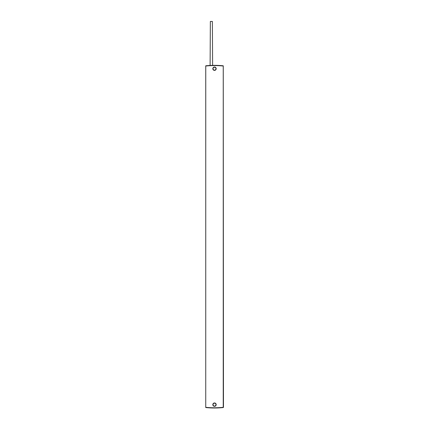 <?xml version="1.0" encoding="UTF-8"?>
<svg xmlns="http://www.w3.org/2000/svg" width="429" height="429" viewBox="0 0 429 429"><rect width="100%" height="100%" fill="white"/><g stroke="black" fill="none" stroke-linecap="round" stroke-linejoin="round"><path stroke-width="0.64" d="M223.461 407.325L223.257 65.793A85.703 85.703 0 0 0 205.743 65.793L205.743 407.55A85.703 85.703 0 0 0 223.257 407.55L223.461 407.325L223.257 407.55A85.703 85.703 0 0 1 205.743 407.55L205.764 66.018A85.478 85.478 0 0 1 223.236 66.018L223.236 407.325A85.478 85.478 0 0 1 205.764 407.325L205.743 407.55M215.953 404.638A1.453 1.453 0 0 0 214.5 403.185A1.453 1.453 0 0 0 213.047 404.638A1.453 1.453 0 0 0 214.5 406.097A1.453 1.453 0 0 0 215.953 404.638A1.453 1.453 0 0 0 214.5 403.185A1.453 1.453 0 0 0 213.047 404.638A1.453 1.453 0 0 0 214.5 406.097A1.453 1.453 0 0 0 215.953 404.638M215.953 68.704A1.453 1.453 0 0 0 214.5 67.251A1.453 1.453 0 0 0 213.047 68.704A1.453 1.453 0 0 0 214.5 70.163A1.453 1.453 0 0 0 215.953 68.704A1.453 1.453 0 0 0 214.5 67.251A1.453 1.453 0 0 0 213.047 68.704A1.453 1.453 0 0 0 214.5 70.163A1.453 1.453 0 0 0 215.953 68.704M212.618 65.364L212.371 21.45L210.355 21.45L210.108 65.46L212.618 65.364M216.178 404.638A1.678 1.678 0 0 0 214.5 402.96A1.678 1.678 0 0 0 212.822 404.638A1.678 1.678 0 0 0 214.5 406.317A1.678 1.678 0 0 0 216.178 404.638M216.178 68.704A1.678 1.678 0 0 0 214.5 67.026A1.678 1.678 0 0 0 212.822 68.704A1.678 1.678 0 0 0 214.5 70.383A1.678 1.678 0 0 0 216.178 68.704"/></g></svg>
